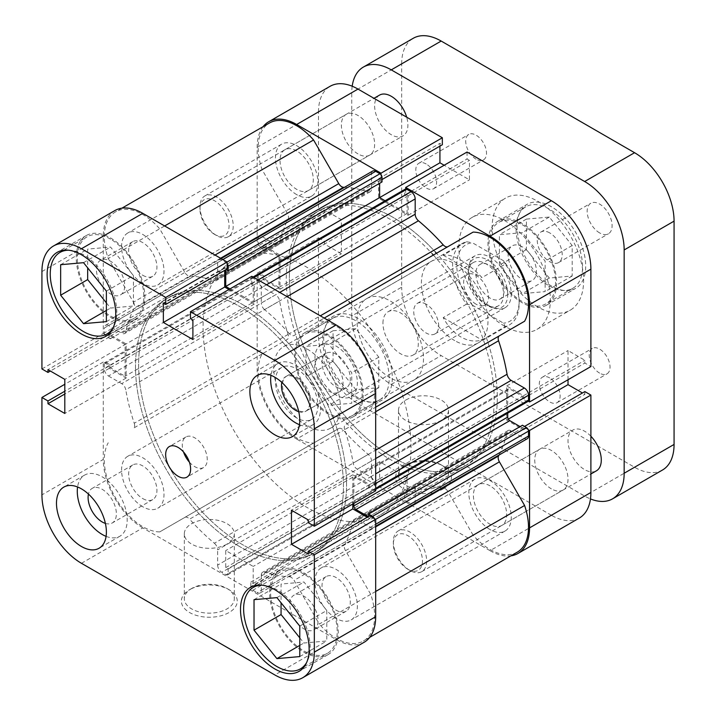 <?xml version="1.0" encoding="UTF-8"?>
<svg xmlns="http://www.w3.org/2000/svg" width="716" height="716" viewBox="0 0 716 716"><rect width="100%" height="100%" fill="white"/><g stroke="black" fill="none" stroke-linecap="round" stroke-linejoin="round"><path stroke-width="0.54" stroke-dasharray="3.58 2.69" d="M507.716 294.374A27.933 16.128 -120 0 0 487.963 260.159A27.933 16.128 -120 0 0 468.21 271.561A27.933 16.128 -120 0 0 487.963 305.777A27.933 16.128 -120 0 0 507.716 294.374M468.21 273.96A24.997 14.427 60 0 1 473.383 262.521A24.997 14.427 60 0 1 492.644 269.216A24.997 14.427 60 0 1 503.563 294.374A24.997 14.427 60 0 1 498.381 305.813A24.997 14.427 60 0 1 485.887 304.577A24.997 14.427 60 0 1 468.21 273.96L468.21 271.561M382.953 323.185A24.997 14.427 60 0 1 388.126 311.737A24.997 14.427 60 0 1 407.395 318.441A24.997 14.427 60 0 1 418.305 343.59A24.997 14.427 60 0 1 413.123 355.038A24.997 14.427 60 0 1 393.863 348.343A24.997 14.427 60 0 1 382.953 323.185M242.59 304.577A147.04 84.891 60 0 1 338.65 434.147A147.04 84.891 60 0 1 316.114 551.964A147.04 84.891 60 0 1 242.59 544.688A147.04 84.891 60 0 1 146.538 415.119A147.04 84.891 60 0 1 169.074 297.292A147.04 84.891 60 0 1 242.59 304.577A147.04 84.891 -120 0 0 169.074 297.292A147.04 84.891 -120 0 0 146.538 415.119A147.04 84.891 -120 0 0 242.59 544.688A147.04 84.891 -120 0 0 316.114 551.964A147.04 84.891 -120 0 0 338.65 434.147A147.04 84.891 -120 0 0 242.59 304.577M350.187 303.083A147.04 84.891 60 0 1 401.658 392.216A147.04 84.891 60 0 1 380.572 514.75A147.04 84.891 60 0 1 307.057 507.465A147.04 84.891 60 0 1 210.996 377.896A147.04 84.891 60 0 1 233.541 260.078A147.04 84.891 60 0 1 307.057 267.354A147.04 84.891 60 0 1 349.005 301.785M307.057 348.996A47.05 27.163 60 0 1 337.791 390.462A47.05 27.163 60 0 1 330.577 428.159A47.05 27.163 60 0 1 307.057 425.832A47.05 27.163 60 0 1 276.313 384.367A47.05 27.163 60 0 1 283.527 346.669A47.05 27.163 60 0 1 307.057 348.996M466.492 304.184L443.195 317.627C447.921 326.353 453.828 332.806 460.934 336.994C468.058 341.022 475.084 342.033 481.993 340.028L505.281 326.577A47.05 27.163 -120 0 0 509.407 324.912A47.05 27.163 -120 0 0 519.154 303.378A47.05 27.163 -120 0 0 505.281 264.15L481.993 277.593C475.084 270.138 468.058 264.32 460.934 260.159C453.828 256.104 447.921 254.457 443.195 255.2L466.492 241.757A47.05 27.163 -120 0 0 462.357 243.422A47.05 27.163 -120 0 0 466.492 304.184L472.399 305.195L503.527 323.167L505.281 326.577M472.399 305.195A44.115 25.472 60 0 1 456.772 264.956A44.115 25.472 60 0 1 472.399 242.769L503.527 260.74A44.115 25.472 60 0 1 519.154 300.971A44.115 25.472 60 0 1 503.527 323.167M466.492 241.757L472.399 242.769M503.527 260.74L505.281 264.15M443.195 317.627L481.993 340.028M443.195 255.2L481.993 277.593M447.903 246.671A5.88 3.392 -120 0 0 447.939 246.653L294.061 335.491A5.88 3.392 60 0 1 291.117 335.195A5.88 3.392 60 0 1 289.336 333.71L320.312 315.828M220.582 258.252L189.606 276.134A5.88 3.392 60 0 1 187.825 275.562A5.88 3.392 60 0 1 184.889 272.465L215.042 255.048M336.162 618.4A29.991 17.318 60 0 1 316.57 591.962A29.991 17.318 60 0 1 321.171 567.931A29.991 17.318 60 0 1 336.162 569.417A29.991 17.318 60 0 1 355.762 595.846A29.991 17.318 60 0 1 351.162 619.886A29.991 17.318 60 0 1 336.162 618.4M490.039 529.563A29.991 17.318 60 0 1 470.448 503.124A29.991 17.318 60 0 1 475.048 479.093A29.991 17.318 60 0 1 490.039 480.579A29.991 17.318 60 0 1 509.64 507.009A29.991 17.318 60 0 1 505.04 531.048A29.991 17.318 60 0 1 490.039 529.563M142.779 506.749A29.991 17.318 60 0 1 123.188 480.32A29.991 17.318 60 0 1 127.788 456.28A29.991 17.318 60 0 1 142.779 457.766A29.991 17.318 60 0 1 162.38 484.195A29.991 17.318 60 0 1 157.78 508.235A29.991 17.318 60 0 1 142.779 506.749M296.657 417.911A29.991 17.318 60 0 1 277.065 391.473A29.991 17.318 60 0 1 281.656 367.442A29.991 17.318 60 0 1 296.657 368.928A29.991 17.318 60 0 1 316.257 395.357A29.991 17.318 60 0 1 311.657 419.397A29.991 17.318 60 0 1 296.657 417.911M142.779 283.447A29.991 17.318 60 0 1 123.188 257.017A29.991 17.318 60 0 1 127.788 232.977A29.991 17.318 60 0 1 142.779 234.463A29.991 17.318 60 0 1 162.38 260.892A29.991 17.318 60 0 1 157.78 284.932A29.991 17.318 60 0 1 142.779 283.447M296.657 194.609A29.991 17.318 60 0 1 277.065 168.171A29.991 17.318 60 0 1 281.656 144.14A29.991 17.318 60 0 1 296.657 145.625A29.991 17.318 60 0 1 316.257 172.055A29.991 17.318 60 0 1 311.657 196.095A29.991 17.318 60 0 1 296.657 194.609M336.162 395.098A29.991 17.318 60 0 1 316.57 368.659A29.991 17.318 60 0 1 321.171 344.629A29.991 17.318 60 0 1 336.162 346.114A29.991 17.318 60 0 1 355.762 372.544A29.991 17.318 60 0 1 351.162 396.583A29.991 17.318 60 0 1 336.162 395.098M490.039 306.26A29.991 17.318 60 0 1 470.448 279.822A29.991 17.318 60 0 1 475.048 255.791A29.991 17.318 60 0 1 490.039 257.277A29.991 17.318 60 0 1 509.64 283.706A29.991 17.318 60 0 1 505.04 307.737A29.991 17.318 60 0 1 490.039 306.26M239.475 546.487A147.04 84.891 60 0 1 143.415 416.918A147.04 84.891 60 0 1 165.96 299.091A147.04 84.891 60 0 1 239.475 306.376A147.04 84.891 60 0 1 335.527 435.946A147.04 84.891 60 0 1 312.99 553.772A147.04 84.891 60 0 1 239.475 546.487A147.04 84.891 -120 0 0 312.99 553.772A147.04 84.891 -120 0 0 335.527 435.946A147.04 84.891 -120 0 0 239.475 306.376A147.04 84.891 -120 0 0 165.96 299.091A147.04 84.891 -120 0 0 143.415 416.918A147.04 84.891 -120 0 0 239.475 546.487M433.368 255.057A147.04 84.891 60 0 1 484.83 344.199A147.04 84.891 60 0 1 463.744 466.734L466.868 464.926A147.04 84.891 60 0 0 487.945 342.4A147.04 84.891 60 0 0 436.483 253.258A147.04 84.891 60 0 1 487.945 342.4A147.04 84.891 60 0 1 466.868 464.926A147.04 84.891 60 0 1 393.353 457.649A147.04 84.891 60 0 1 297.292 328.08A147.04 84.891 60 0 1 319.828 210.253A147.04 84.891 60 0 1 393.353 217.539A147.04 84.891 60 0 1 435.301 251.96A147.04 84.891 60 0 0 393.353 217.539A147.04 84.891 60 0 0 319.828 210.253L233.541 260.078M404.683 497.808L250.806 586.646A2.945 1.7 -120 0 0 252.882 590.244L406.76 501.406A2.945 1.7 60 0 1 404.683 497.808L404.683 493.243L407.073 494.622L407.073 477.572L379.623 461.731L379.623 478.78L382.013 480.159L382.013 484.723A2.945 1.7 60 0 1 381.404 486.066A2.945 1.7 60 0 1 379.936 485.922L375.676 483.461A5.88 3.392 60 0 1 371.515 476.256L371.515 460.979A5.88 3.392 -120 0 0 368.257 454.4A164.68 95.076 60 0 1 343.483 430.316A5.88 3.392 -120 0 0 338.766 428.535L313.563 443.079A54.407 31.406 60 0 1 296.657 437.834A54.407 31.406 60 0 1 262.101 353.946L287.304 339.393A5.88 3.392 -120 0 0 288.118 334.417A164.68 95.076 60 0 1 279.643 300.917A5.88 3.392 -120 0 0 275.579 294.804L121.702 383.651A5.88 3.392 60 0 1 125.765 389.764L279.643 300.917M338.766 428.535L159.695 531.916A54.407 31.406 60 0 1 142.779 526.681A54.407 31.406 60 0 1 108.223 442.783M517.247 552.179A54.407 31.406 60 0 1 490.039 549.485A54.407 31.406 60 0 1 473.133 535.201L319.255 624.048L294.061 580.399L447.939 491.561A5.88 3.392 -120 0 0 443.213 487.891A164.68 95.076 60 0 1 418.448 483.381A5.88 3.392 -120 0 0 416.399 483.497A5.88 3.392 -120 0 0 415.182 486.191L261.304 575.029A5.88 3.392 60 0 1 262.521 572.335A5.88 3.392 60 0 1 264.571 572.218L418.448 483.381M375.676 533.277L345.524 550.685L370.718 594.334A54.407 31.406 60 0 1 363.37 641.026A54.407 31.406 60 0 1 336.162 638.323A54.407 31.406 60 0 1 319.255 624.048M368.257 454.4L214.379 543.247A164.68 95.076 60 0 1 189.606 519.154L343.483 430.316M443.213 487.891L289.336 576.729A164.68 95.076 60 0 1 264.571 572.218M260.266 273.843L106.389 362.681A2.945 1.7 -120 0 0 104.921 362.538A2.945 1.7 -120 0 0 104.312 363.88L258.19 275.042A2.945 1.7 60 0 1 258.798 273.7A2.945 1.7 60 0 1 260.266 273.843L264.222 276.125L264.222 278.882L278.98 287.411L278.98 255.71L264.222 247.19L264.222 249.956L260.266 247.673A2.945 1.7 60 0 1 258.19 244.066L258.19 239.144A5.88 3.392 60 0 1 259.407 236.45A5.88 3.392 60 0 1 262.351 236.745L275.579 244.389A5.88 3.392 -120 0 0 278.515 244.675A5.88 3.392 -120 0 0 279.643 242.966L125.765 331.803A164.68 95.076 60 0 1 134.241 308.095L288.118 219.257A5.88 3.392 -120 0 0 287.304 213.332L262.101 169.692A54.407 31.406 60 0 1 269.458 123M279.643 242.966A164.68 95.076 60 0 1 288.118 219.257M288.118 334.417L134.241 423.254A164.68 95.076 60 0 1 125.765 389.764M287.062 296.63L264.571 309.616A164.68 95.076 60 0 1 289.336 333.71M344.494 187.332A164.68 95.076 60 0 1 368.257 191.799A5.88 3.392 -120 0 0 370.297 191.682A5.88 3.392 -120 0 0 371.515 188.997L217.637 277.835A5.88 3.392 60 0 1 216.42 280.529A5.88 3.392 60 0 1 214.379 280.636L368.257 191.799M189.606 276.134A164.68 95.076 60 0 1 214.379 280.636M527.289 438.729A5.88 3.392 60 0 1 524.354 438.434L511.126 430.799A5.88 3.392 -120 0 0 508.181 430.504A5.88 3.392 -120 0 0 507.062 432.222A164.68 95.076 60 0 1 499.052 455.036M507.062 432.222L353.185 521.06A164.68 95.076 60 0 1 344.7 544.76L375.676 526.887M375.676 411.727L344.7 429.609A164.68 95.076 60 0 1 353.185 463.1L375.676 450.113M406.76 501.406L411.029 503.867L257.151 592.705A5.88 3.392 -120 0 0 260.087 593A5.88 3.392 -120 0 0 261.304 590.306L261.304 575.029M262.101 353.946L133.427 428.231A5.88 3.392 60 0 0 134.241 423.254M104.312 363.88L104.312 368.803A5.88 3.392 -120 0 0 108.474 376.007L262.351 287.17L275.579 294.804M262.351 287.17A5.88 3.392 60 0 1 258.19 279.965L104.312 368.803M258.19 275.042L258.19 279.965L257.151 280.565A5.88 3.392 -120 0 1 261.304 287.769L261.304 303.047L279.741 292.405M227.124 263.56A2.945 1.7 -120 0 0 226.059 262.611L221.799 260.15A5.88 3.392 -120 0 0 218.854 259.863A5.88 3.392 -120 0 0 217.637 262.557L371.515 173.72L371.515 188.997M371.515 173.72A5.88 3.392 60 0 1 372.732 171.026M382.013 181.936L379.623 180.557L379.623 183.323M385.11 200.766L407.073 213.458L407.073 196.408L404.683 195.029L404.683 190.465A2.945 1.7 60 0 1 405.292 189.114M324.214 318.083L473.133 232.1M524.595 321.242L499.401 335.786M527.907 401.488A2.945 1.7 60 0 1 526.43 401.336L522.483 399.054L522.483 396.297L509.801 388.976A2.945 1.7 -120 0 0 508.324 388.824A2.945 1.7 -120 0 0 507.716 390.175L507.716 413.141M520.093 426.611L522.483 427.989L522.483 425.232M473.133 535.201L447.939 491.561M261.304 590.306L415.182 501.468L415.182 486.191M415.182 501.468A5.88 3.392 60 0 1 413.964 504.162A5.88 3.392 60 0 1 411.029 503.867M250.806 586.646L250.806 582.081L253.195 583.459L253.195 566.419L225.746 550.568L225.746 567.618L228.144 568.996L228.144 573.561L382.013 484.723M252.882 590.244L257.151 592.705M289.336 576.729A5.88 3.392 60 0 1 294.061 580.399M345.524 550.685A5.88 3.392 60 0 1 344.7 544.76M353.185 521.06A5.88 3.392 60 0 1 354.304 519.342A5.88 3.392 60 0 1 357.248 519.637L511.126 430.799M524.354 438.434L370.476 527.28L357.248 519.637M370.476 527.28A5.88 3.392 -120 0 0 373.421 527.567A5.88 3.392 -120 0 0 374.638 524.873L375.676 524.273M375.676 519.351L374.638 519.95L374.638 524.873M374.638 519.95A2.945 1.7 -120 0 0 374.343 518.563M507.716 390.175L353.838 479.013L353.838 503.411M353.838 479.013A2.945 1.7 60 0 1 354.447 477.67A2.945 1.7 60 0 1 355.924 477.814L509.801 388.976M526.43 401.336L372.553 490.183L368.606 487.9L368.606 485.135L355.924 477.814M372.553 490.183A2.945 1.7 -120 0 0 374.029 490.326A2.945 1.7 -120 0 0 374.638 488.974L374.638 484.052A5.88 3.392 -120 0 0 370.476 476.856L357.248 469.213A5.88 3.392 60 0 1 353.185 463.1M344.7 429.609A5.88 3.392 60 0 1 345.524 424.624L375.676 407.216M319.255 320.938A54.407 31.406 60 0 1 363.37 354.894A54.407 31.406 60 0 1 370.718 410.08M264.571 309.616A5.88 3.392 60 0 1 261.304 303.047M253.929 277.504L252.882 278.103L257.151 280.565M252.882 278.103A2.945 1.7 -120 0 0 251.414 277.96A2.945 1.7 -120 0 0 250.806 279.303L404.683 190.465M229.988 288.897L253.195 302.295L253.195 285.245L250.806 283.867L250.806 279.303M217.637 262.557L217.637 277.835M287.304 213.332L133.427 302.17L108.223 258.53A54.407 31.406 60 0 1 115.58 211.838A54.407 31.406 60 0 1 159.695 228.816L184.889 272.465M133.427 302.17A5.88 3.392 60 0 1 134.241 308.095M125.765 331.803A5.88 3.392 60 0 1 124.647 333.513A5.88 3.392 60 0 1 121.702 333.226L275.579 244.389M262.351 236.745L108.474 325.583L121.702 333.226M108.474 325.583A5.88 3.392 -120 0 0 105.529 325.297A5.88 3.392 -120 0 0 104.312 327.991L258.19 239.144M258.19 244.066L104.312 332.904L104.312 327.991M104.312 332.904A2.945 1.7 -120 0 0 106.389 336.511L260.266 247.673M106.389 362.681L110.345 364.963L110.345 367.729L125.103 376.249L125.103 344.557L110.345 336.028L110.345 338.793L106.389 336.511M108.474 376.007L121.702 383.651M184.889 517.373A5.88 3.392 60 0 1 189.606 519.154M214.379 543.247A5.88 3.392 60 0 1 217.637 549.816L371.515 460.979M371.515 476.256L217.637 565.094L217.637 549.816M217.637 565.094A5.88 3.392 -120 0 0 221.799 572.299L375.676 483.461M379.936 485.922L226.059 574.76L221.799 572.299M226.059 574.76A2.945 1.7 -120 0 0 227.536 574.903A2.945 1.7 -120 0 0 228.144 573.561M375.676 591.47L370.718 594.334M313.563 443.079L159.695 531.916M262.101 169.692L108.223 258.53M164.644 225.961L159.695 228.816M368.606 485.135L522.483 396.297M368.606 487.9L522.483 399.054M368.606 516.827L522.483 427.989M225.746 269.395L379.623 180.557M407.073 213.458L253.195 302.295M253.195 285.245L407.073 196.408M250.806 283.867L404.683 195.029M110.345 367.729L264.222 278.882M278.98 287.411L125.103 376.249M110.345 364.963L264.222 276.125M278.98 255.71L125.103 344.557M110.345 336.028L264.222 247.19M110.345 338.793L264.222 249.956M253.195 583.459L407.073 494.622M407.073 477.572L253.195 566.419M250.806 582.081L404.683 493.243M379.623 461.731L225.746 550.568M225.746 567.618L379.623 478.78M228.144 568.996L382.013 480.159M407.905 569.301A20.585 11.886 -120 0 0 422.458 560.897A20.585 11.886 -120 0 0 407.905 535.684A20.585 11.886 -120 0 0 393.353 544.088A20.585 11.886 -120 0 0 407.905 569.292L409.982 570.5A23.53 13.586 60 0 1 393.353 541.681A23.53 13.586 60 0 1 398.221 530.914A23.53 13.586 60 0 1 409.982 532.077A23.53 13.586 60 0 1 425.358 552.815A23.53 13.586 60 0 1 421.751 571.663A23.53 13.586 60 0 1 409.982 570.5L407.905 569.292A20.585 11.886 -120 0 0 407.905 569.301M214.523 234.347A20.585 11.886 -120 0 0 229.075 225.943A20.585 11.886 -120 0 0 214.523 200.731A20.585 11.886 -120 0 0 199.961 209.135A20.585 11.886 -120 0 0 214.523 234.347L216.599 235.546A23.53 13.586 60 0 1 199.961 206.727A23.53 13.586 60 0 1 204.839 195.96A23.53 13.586 60 0 1 216.599 197.124A23.53 13.586 60 0 1 231.966 217.861A23.53 13.586 60 0 1 228.359 236.71A23.53 13.586 60 0 1 216.599 235.546L214.523 234.347M379.507 95.121A23.53 13.586 -120 0 0 375.9 113.969A23.53 13.586 -120 0 0 391.267 134.697A23.53 13.586 -120 0 0 403.036 135.861A23.53 13.586 -120 0 0 406.688 117.191M590.897 436.241A23.53 13.586 -120 0 0 584.659 431.238A23.53 13.586 -120 0 0 572.889 430.065A23.53 13.586 -120 0 0 569.283 448.923A23.53 13.586 -120 0 0 584.659 469.651A23.53 13.586 -120 0 0 596.419 470.815M476.113 304.219A17.64 10.185 60 0 1 464.586 288.673A17.64 10.185 60 0 1 467.288 274.532A17.64 10.185 60 0 1 476.113 275.4A17.64 10.185 60 0 1 487.641 290.956A17.64 10.185 60 0 1 484.929 305.088A17.64 10.185 60 0 1 476.113 304.219M426.208 304.219A17.64 10.185 -120 0 0 417.383 303.342A17.64 10.185 -120 0 0 414.68 317.483A17.64 10.185 -120 0 0 426.208 333.03A17.64 10.185 -120 0 0 435.024 333.907A17.64 10.185 -120 0 0 437.736 319.766A17.64 10.185 -120 0 0 426.208 304.219M599.623 232.906A17.64 10.185 60 0 1 588.105 217.351A17.64 10.185 60 0 1 590.807 203.219A17.64 10.185 60 0 1 599.623 204.087A17.64 10.185 60 0 1 611.151 219.642A17.64 10.185 60 0 1 608.448 233.774A17.64 10.185 60 0 1 599.623 232.906M549.718 232.906A17.64 10.185 -120 0 0 540.902 232.029A17.64 10.185 -120 0 0 538.19 246.17A17.64 10.185 -120 0 0 549.718 261.716A17.64 10.185 -120 0 0 558.543 262.593A17.64 10.185 -120 0 0 561.246 248.452A17.64 10.185 -120 0 0 549.718 232.906M476.113 159.194A14.705 8.494 60 0 1 466.501 146.234A14.705 8.494 60 0 1 468.756 134.447A14.705 8.494 60 0 1 476.113 135.181A14.705 8.494 60 0 1 485.717 148.14A14.705 8.494 60 0 1 483.461 159.919A14.705 8.494 60 0 1 476.113 159.194M426.208 163.991A14.705 8.494 -120 0 0 418.851 163.266A14.705 8.494 -120 0 0 416.596 175.044A14.705 8.494 -120 0 0 426.208 188.004A14.705 8.494 -120 0 0 433.556 188.729A14.705 8.494 -120 0 0 435.811 176.95A14.705 8.494 -120 0 0 426.208 163.991M599.623 373.125A14.705 8.494 60 0 1 590.02 360.175A14.705 8.494 60 0 1 592.275 348.388A14.705 8.494 60 0 1 599.623 349.113A14.705 8.494 60 0 1 609.235 362.072A14.705 8.494 60 0 1 606.98 373.859A14.705 8.494 60 0 1 599.623 373.125M549.718 377.932A14.705 8.494 -120 0 0 542.37 377.198A14.705 8.494 -120 0 0 540.115 388.985A14.705 8.494 -120 0 0 549.718 401.945A14.705 8.494 -120 0 0 557.075 402.669A14.705 8.494 -120 0 0 559.33 390.882A14.705 8.494 -120 0 0 549.718 377.932M537.868 306.976A64.7 37.348 60 0 1 495.606 249.965A64.7 37.348 60 0 1 505.523 198.126A64.7 37.348 60 0 1 537.868 201.33A64.7 37.348 60 0 1 580.13 258.342A64.7 37.348 60 0 1 570.213 310.18A64.7 37.348 60 0 1 537.868 306.976M504.601 326.183A64.7 37.348 60 0 1 462.33 269.18A64.7 37.348 60 0 1 472.247 217.333A64.7 37.348 60 0 1 504.601 220.537A64.7 37.348 60 0 1 546.863 277.548A64.7 37.348 60 0 1 536.946 329.387A64.7 37.348 60 0 1 504.601 326.183M352.191 86.224A55.875 32.256 -120 0 0 351.762 92.677L401.667 63.867L401.667 287.17L351.762 315.98L351.762 92.677M351.762 315.98A55.875 32.256 -120 0 0 391.267 384.411L584.659 496.063A55.875 32.256 -120 0 0 590.467 498.918M662.497 470.018A55.875 32.256 60 0 1 634.564 467.253L441.172 355.601A55.875 32.256 60 0 1 401.667 287.17M401.667 63.867A55.875 32.256 60 0 1 413.239 38.288M261.984 585.169A47.05 27.163 60 0 1 276.904 589.707A47.05 27.163 60 0 1 306.636 662.524M303.933 574.098A47.05 27.163 -120 0 0 280.412 571.771A47.05 27.163 -120 0 0 273.199 609.468A47.05 27.163 -120 0 0 303.933 650.933A47.05 27.163 -120 0 0 327.463 653.26A47.05 27.163 -120 0 0 334.676 615.563A47.05 27.163 -120 0 0 303.933 574.098M68.593 250.215A47.05 27.163 60 0 1 83.521 254.753A47.05 27.163 60 0 1 113.253 327.57M110.55 239.144A47.05 27.163 -120 0 0 87.021 236.817A47.05 27.163 -120 0 0 79.816 274.514A47.05 27.163 -120 0 0 110.55 315.98A47.05 27.163 -120 0 0 134.08 318.307A47.05 27.163 -120 0 0 141.285 280.609A47.05 27.163 -120 0 0 110.55 239.144M105.386 523.405A19.994 11.546 -120 0 0 112.233 522.984A19.994 11.546 -120 0 0 115.294 506.964A19.994 11.546 -120 0 0 102.236 489.341A19.994 11.546 -120 0 0 92.239 488.348A19.994 11.546 -120 0 0 88.453 494.067M142.779 498.587A19.994 11.546 -120 0 0 152.776 499.571A19.994 11.546 -120 0 0 155.846 483.551A19.994 11.546 -120 0 0 142.779 465.928A19.994 11.546 -120 0 0 132.782 464.944A19.994 11.546 -120 0 0 129.721 480.964A19.994 11.546 -120 0 0 142.779 498.587M298.769 411.754A19.994 11.546 -120 0 0 305.616 411.333A19.994 11.546 -120 0 0 308.685 395.313A19.994 11.546 -120 0 0 295.619 377.69A19.994 11.546 -120 0 0 285.621 376.697A19.994 11.546 -120 0 0 281.835 382.416M336.162 386.935A19.994 11.546 -120 0 0 346.168 387.92A19.994 11.546 -120 0 0 349.229 371.899A19.994 11.546 -120 0 0 336.162 354.277A19.994 11.546 -120 0 0 326.165 353.283A19.994 11.546 -120 0 0 323.104 369.313A19.994 11.546 -120 0 0 336.162 386.935M299.476 424.713A35.29 20.37 -120 0 0 313.259 424.579A35.29 20.37 -120 0 0 318.674 396.297A35.29 20.37 -120 0 0 295.619 365.205A35.29 20.37 -120 0 0 277.969 363.451A35.29 20.37 -120 0 0 270.961 375.327M106.093 536.365A35.29 20.37 -120 0 0 119.876 536.23A35.29 20.37 -120 0 0 125.282 507.948A35.29 20.37 -120 0 0 102.236 476.856A35.29 20.37 -120 0 0 84.586 475.111A35.29 20.37 -120 0 0 77.579 486.978M189.391 462.142A17.64 10.185 -120 0 0 194.77 466.653A17.64 10.185 -120 0 0 203.586 467.521A17.64 10.185 -120 0 0 206.298 453.38A17.64 10.185 -120 0 0 194.77 437.834A17.64 10.185 -120 0 0 185.945 436.966A17.64 10.185 -120 0 0 183.511 451.948M303.933 652.133A48.518 28.014 -120 0 0 328.197 654.54A48.518 28.014 -120 0 0 335.634 615.653A48.518 28.014 -120 0 0 303.933 572.898A48.518 28.014 -120 0 0 279.679 570.491A48.518 28.014 -120 0 0 272.241 609.379A48.518 28.014 -120 0 0 303.933 652.133M110.55 317.179A48.518 28.014 -120 0 0 134.814 319.587A48.518 28.014 -120 0 0 142.251 280.699A48.518 28.014 -120 0 0 110.55 237.945A48.518 28.014 -120 0 0 86.287 235.537A48.518 28.014 -120 0 0 78.849 274.425A48.518 28.014 -120 0 0 110.55 317.179M191.646 588.507L189.57 589.707A27.933 16.128 0 0 0 189.57 612.52A27.933 16.128 0 0 0 229.075 612.52A27.933 16.128 0 0 0 229.075 589.707A27.933 16.128 0 0 0 189.57 589.707L191.646 588.507A24.997 14.427 180 0 1 226.999 588.507A24.997 14.427 180 0 1 234.32 598.71A24.997 14.427 180 0 1 226.999 608.913A24.997 14.427 180 0 1 199.755 612.046A24.997 14.427 180 0 1 184.325 598.71A24.997 14.427 180 0 1 191.646 588.507M226.999 544.088A24.997 14.427 180 0 1 199.755 547.212A24.997 14.427 180 0 1 184.325 533.876A24.997 14.427 180 0 1 191.646 523.673A24.997 14.427 180 0 1 218.89 520.55A24.997 14.427 180 0 1 234.32 533.876A24.997 14.427 180 0 1 226.999 544.088M102.164 285.872A19.994 11.546 60 0 1 100.553 260.248A19.994 11.546 60 0 1 110.55 261.233A19.994 11.546 60 0 1 123.617 278.855A19.994 11.546 60 0 1 120.548 294.885A19.994 11.546 60 0 1 110.55 293.891A19.994 11.546 60 0 1 104.876 289.246M142.779 275.284A19.994 11.546 -120 0 0 152.776 276.269A19.994 11.546 -120 0 0 155.846 260.248A19.994 11.546 -120 0 0 142.779 242.626A19.994 11.546 -120 0 0 132.782 241.632A19.994 11.546 -120 0 0 129.721 257.662A19.994 11.546 -120 0 0 142.779 275.284M295.556 620.826A19.994 11.546 60 0 1 293.936 595.193A19.994 11.546 60 0 1 303.933 596.186A19.994 11.546 60 0 1 317 613.809A19.994 11.546 60 0 1 313.93 629.829A19.994 11.546 60 0 1 303.933 628.845A19.994 11.546 60 0 1 298.268 624.2M336.162 610.238A19.994 11.546 -120 0 0 346.168 611.222A19.994 11.546 -120 0 0 349.229 595.202A19.994 11.546 -120 0 0 336.162 577.579A19.994 11.546 -120 0 0 326.165 576.586A19.994 11.546 -120 0 0 323.104 592.615A19.994 11.546 -120 0 0 336.162 610.238M41.931 368.946L103.274 333.531L103.274 236.146A55.875 32.256 60 0 1 114.846 210.567M367.236 517.238L369.644 518.635L369.644 515.842M364.104 642.297A55.875 32.256 60 0 1 336.162 639.531L274.828 674.946M81.436 563.295L142.779 527.88L336.162 639.531M142.779 527.88A55.875 32.256 60 0 1 103.274 459.448L41.931 494.863M103.274 333.531L109.306 337.012L109.306 334.229L126.15 343.957L126.15 378.048L109.306 368.328L109.306 365.536L103.274 362.054L103.274 459.448M227.124 268.992L224.708 267.596L224.708 270.38M228.95 289.497L254.234 304.094L254.234 284.646L251.826 283.25L251.826 276.286M375.676 490.8L369.644 487.319L369.644 484.535L352.8 474.815L352.8 504.01M103.274 362.054L64.807 384.268M109.306 334.229L47.963 369.644M109.306 337.012L50.371 371.04M126.15 343.957L64.807 379.373M126.15 378.048L64.807 413.463M109.306 368.328L64.807 394.015M109.306 365.536L64.807 391.231M254.234 284.646L192.899 320.061M251.826 283.25L190.483 318.665M254.234 304.094L192.899 339.509M224.708 267.596L163.364 303.011M369.644 518.635L308.301 554.05M352.8 474.815L291.457 510.231M369.644 484.535L308.301 519.95M369.644 487.319L308.301 522.734M106.389 302.886L110.55 308.059L133.427 306.018L133.427 275.517L110.55 247.065L87.674 249.105L87.674 267.847M299.78 637.84L303.933 643.013L326.809 640.972L326.809 610.471L303.933 582.019L281.066 584.059L281.066 602.8M106.389 291.126L133.427 275.517M106.389 321.627L133.427 306.018M83.521 262.674L110.55 247.065M60.645 264.714L87.674 249.105M106.389 310.458L110.55 308.059M299.78 626.079L326.809 610.471M299.78 656.581L326.809 640.972M276.904 597.627L303.933 582.019M254.028 599.668L281.066 584.059M299.78 645.411L303.933 643.013M355.924 397.622A47.05 27.163 -120 0 0 379.444 399.949A47.05 27.163 -120 0 0 386.658 362.251A47.05 27.163 -120 0 0 355.924 320.786A47.05 27.163 -120 0 0 332.394 318.45A47.05 27.163 -120 0 0 325.18 356.156A47.05 27.163 -120 0 0 355.924 397.622M328.886 336.395A47.05 27.163 60 0 1 359.629 377.851A47.05 27.163 60 0 1 352.415 415.557A47.05 27.163 60 0 1 328.886 413.23A47.05 27.163 60 0 1 298.151 371.765A47.05 27.163 60 0 1 305.365 334.059A47.05 27.163 60 0 1 328.886 336.395M549.306 285.97A47.05 27.163 -120 0 0 572.827 288.297A47.05 27.163 -120 0 0 580.041 250.591A47.05 27.163 -120 0 0 549.306 209.135A47.05 27.163 -120 0 0 525.777 206.799A47.05 27.163 -120 0 0 518.572 244.505A47.05 27.163 -120 0 0 549.306 285.97M522.277 224.734A47.05 27.163 60 0 1 553.012 266.2A47.05 27.163 60 0 1 545.798 303.906A47.05 27.163 60 0 1 522.277 301.57A47.05 27.163 60 0 1 491.534 260.114A47.05 27.163 60 0 1 498.748 222.407A47.05 27.163 60 0 1 522.277 224.734M358 153.904A23.53 13.586 60 0 1 342.633 133.176A23.53 13.586 60 0 1 346.24 114.327A23.53 13.586 60 0 1 358 115.491A23.53 13.586 60 0 1 373.367 136.219A23.53 13.586 60 0 1 369.76 155.077A23.53 13.586 60 0 1 358 153.904M296.657 150.906A23.53 13.586 -120 0 0 284.896 149.742A23.53 13.586 -120 0 0 281.29 168.591A23.53 13.586 -120 0 0 296.657 189.319A23.53 13.586 -120 0 0 308.417 190.492A23.53 13.586 -120 0 0 312.024 171.634A23.53 13.586 -120 0 0 296.657 150.906M551.383 488.858A23.53 13.586 60 0 1 536.015 468.13A23.53 13.586 60 0 1 539.622 449.281A23.53 13.586 60 0 1 551.383 450.445A23.53 13.586 60 0 1 566.75 471.173A23.53 13.586 60 0 1 563.152 490.021A23.53 13.586 60 0 1 551.383 488.858M490.039 485.86A23.53 13.586 -120 0 0 478.279 484.696A23.53 13.586 -120 0 0 474.672 503.545A23.53 13.586 -120 0 0 490.039 524.273A23.53 13.586 -120 0 0 501.809 525.446A23.53 13.586 -120 0 0 505.415 506.588A23.53 13.586 -120 0 0 490.039 485.86M358 397.622A48.518 28.014 60 0 1 326.299 354.859A48.518 28.014 60 0 1 333.737 315.98A48.518 28.014 60 0 1 358 318.387A48.518 28.014 60 0 1 389.701 361.141A48.518 28.014 60 0 1 382.263 400.02A48.518 28.014 60 0 1 358 397.622M328.886 414.43A48.518 28.014 60 0 1 297.194 371.667A48.518 28.014 60 0 1 304.631 332.788A48.518 28.014 60 0 1 328.886 335.186A48.518 28.014 60 0 1 360.587 377.95A48.518 28.014 60 0 1 353.149 416.828A48.518 28.014 60 0 1 328.886 414.43M551.383 285.97A48.518 28.014 60 0 1 519.691 243.207A48.518 28.014 60 0 1 527.128 204.329A48.518 28.014 60 0 1 551.383 206.727A48.518 28.014 60 0 1 583.084 249.49A48.518 28.014 60 0 1 575.646 288.369A48.518 28.014 60 0 1 551.383 285.97M522.277 302.779A48.518 28.014 60 0 1 490.576 260.015A48.518 28.014 60 0 1 498.014 221.137A48.518 28.014 60 0 1 522.277 223.535A48.518 28.014 60 0 1 553.969 266.298A48.518 28.014 60 0 1 546.532 305.177A48.518 28.014 60 0 1 522.277 302.779M443.258 488.858A27.933 16.128 0 0 0 443.258 466.053A27.933 16.128 0 0 0 403.743 466.053L403.743 466.053A27.933 16.128 0 0 0 403.743 488.858A27.933 16.128 0 0 0 443.258 488.858M405.829 464.854L403.743 466.053L405.829 464.854A24.997 14.427 180 0 1 441.172 464.854A24.997 14.427 180 0 1 448.493 475.057A24.997 14.427 180 0 1 441.172 485.26A24.997 14.427 180 0 1 413.938 488.384A24.997 14.427 180 0 1 398.508 475.057A24.997 14.427 180 0 1 405.829 464.854L405.829 464.854M405.829 400.02A24.997 14.427 180 0 1 433.064 396.888A24.997 14.427 180 0 1 448.493 410.223A24.997 14.427 180 0 1 441.172 420.426A24.997 14.427 180 0 1 413.938 423.559A24.997 14.427 180 0 1 398.508 410.223A24.997 14.427 180 0 1 405.829 400.02M463.744 466.734A147.04 84.891 60 0 1 390.229 459.448A147.04 84.891 60 0 1 294.178 329.879A147.04 84.891 60 0 1 316.714 212.052A147.04 84.891 60 0 1 390.229 219.338A147.04 84.891 60 0 1 432.178 253.759M380.572 514.75L466.868 464.926A147.04 84.891 60 0 1 393.353 457.649A147.04 84.891 60 0 1 297.292 328.08A147.04 84.891 60 0 1 319.828 210.253L316.714 212.052M454.696 340.592A47.05 27.163 60 0 1 423.953 299.127A47.05 27.163 60 0 1 431.166 261.43A47.05 27.163 60 0 1 454.696 263.757A47.05 27.163 60 0 1 485.43 305.222A47.05 27.163 60 0 1 478.216 342.919A47.05 27.163 60 0 1 454.696 340.592M390.229 377.806A47.05 27.163 60 0 1 359.495 336.35A47.05 27.163 60 0 1 366.708 298.644A47.05 27.163 60 0 1 390.229 300.971A47.05 27.163 60 0 1 420.972 342.436A47.05 27.163 60 0 1 413.759 380.142A47.05 27.163 60 0 1 390.229 377.806M522.277 246.832A19.994 11.546 -120 0 0 512.271 245.839A19.994 11.546 -120 0 0 509.21 261.859A19.994 11.546 -120 0 0 522.277 279.482A19.994 11.546 -120 0 0 532.274 280.475A19.994 11.546 -120 0 0 535.335 264.446A19.994 11.546 -120 0 0 522.277 246.832M490.039 298.089A19.994 11.546 60 0 1 476.981 280.466A19.994 11.546 60 0 1 480.042 264.446A19.994 11.546 60 0 1 490.039 265.439A19.994 11.546 60 0 1 503.106 283.062A19.994 11.546 60 0 1 500.037 299.082A19.994 11.546 60 0 1 490.039 298.089M328.886 358.483A19.994 11.546 -120 0 0 318.889 357.49A19.994 11.546 -120 0 0 315.828 373.519A19.994 11.546 -120 0 0 328.886 391.133A19.994 11.546 -120 0 0 338.883 392.126A19.994 11.546 -120 0 0 341.953 376.106A19.994 11.546 -120 0 0 328.886 358.483M296.657 409.749A19.994 11.546 60 0 1 283.59 392.126A19.994 11.546 60 0 1 286.66 376.097A19.994 11.546 60 0 1 296.657 377.09A19.994 11.546 60 0 1 309.724 394.713A19.994 11.546 60 0 1 306.654 410.733A19.994 11.546 60 0 1 296.657 409.749M263.085 126.678A55.875 32.256 -120 0 0 257.151 147.308L257.151 244.693L263.175 248.175L263.175 245.391L280.019 255.111L280.019 289.21L263.175 279.482L263.175 276.698L257.151 273.217L257.151 370.611A55.875 32.256 -120 0 0 296.657 439.042L358 403.618A55.875 32.256 60 0 1 318.495 335.195L257.151 370.611M257.151 273.217L318.495 237.802L318.495 335.195M579.325 518.044A55.875 32.256 60 0 1 551.383 515.269L490.039 550.685L296.657 439.042M490.039 550.685A55.875 32.256 -120 0 0 510.875 555.858M528.22 429.716L523.521 427.005L523.521 429.788L506.677 420.068L506.677 385.969L523.521 395.697L523.521 398.481L528.22 401.193M405.704 188.988L405.704 194.412L408.111 195.808L408.111 215.256L378.585 198.207L378.585 178.758L381.002 180.155L381.002 174.722M257.151 147.308L318.495 111.893L318.495 209.278L324.518 212.759L324.518 209.976L341.362 219.696L341.362 253.795L324.518 244.066L324.518 241.283L318.495 237.802M318.495 111.893A55.875 32.256 60 0 1 330.067 86.314M439.928 146.127L439.928 143.343L442.345 144.73M467.047 152.034L467.047 158.997L469.454 160.393L469.454 179.841L444.171 165.244M568.021 379.757L568.021 350.554L584.865 360.282L584.865 363.066L590.897 366.547M584.865 391.589L584.865 394.373L582.448 392.986M551.383 515.269L358 403.618M318.495 209.278L257.151 244.693M523.521 395.697L584.865 360.282M523.521 398.481L584.865 363.066M506.677 385.969L568.021 350.554M506.677 420.068L508.324 419.12M523.521 429.788L584.865 394.373M523.521 427.005L524.542 426.423M378.585 178.758L439.928 143.343M381.002 180.155L382.013 179.564M378.585 198.207L379.623 197.607M408.111 215.256L469.454 179.841M408.111 195.808L469.454 160.393M405.704 194.412L467.047 158.997M263.175 279.482L324.518 244.066M263.175 276.698L324.518 241.283M280.019 289.21L341.362 253.795M280.019 255.111L341.362 219.696M263.175 245.391L324.518 209.976M263.175 248.175L324.518 212.759M499.401 265.197L499.401 234.705L522.277 232.655L545.144 261.116L545.144 291.609L522.277 293.658L499.401 265.197L526.43 249.589L549.306 278.05L572.182 276L572.182 245.507L549.306 217.055L526.43 219.096L526.43 249.589M306.018 376.849L306.018 346.356L328.886 344.306L351.762 372.767L351.762 403.26L328.886 405.31L306.018 376.849L333.047 361.249L355.924 389.701L378.791 387.66L378.791 357.159L355.924 328.707L333.047 330.747L333.047 361.249M526.43 219.096L499.401 234.705M549.306 217.055L522.277 232.655M572.182 245.507L545.144 261.116M572.182 276L545.144 291.609M549.306 278.05L522.277 293.658M333.047 330.747L306.018 346.356M355.924 328.707L328.886 344.306M378.791 357.159L351.762 372.767M378.791 387.66L351.762 403.26M355.924 389.701L328.886 405.31M375.676 458.571L357.248 469.213M370.476 476.856L375.676 473.849M374.638 488.974L375.676 488.375M375.676 483.452L374.638 484.052M226.059 262.611L227.097 262.011M222.837 259.55L221.799 260.15M266.504 284.762L261.304 287.769M634.564 467.253L584.659 496.063M391.267 384.411L441.172 355.601M41.931 271.561L103.274 236.146M388.126 311.737L473.383 262.521M330.577 428.159L509.407 324.912M283.527 346.669L462.357 243.422M519.154 300.971L519.154 303.378M413.123 355.038L498.381 305.813M485.887 304.577L487.963 305.777M475.048 479.093L321.171 567.931M281.656 367.442L127.788 456.28M281.656 144.14L127.788 232.977M475.048 255.791L321.171 344.629M369.733 637.347L363.37 641.026M121.944 208.159L115.58 211.838M505.04 307.737L351.162 396.583M311.657 196.095L157.78 284.932M311.657 419.397L157.78 508.235M505.04 531.048L351.162 619.886M373.421 527.567L375.676 526.26M508.324 388.824L354.447 477.67M375.676 489.368L374.029 490.326M218.854 259.863L221.119 258.557M105.529 325.297L259.407 236.45M260.087 593L413.964 504.162M251.414 277.96L253.061 277.002M258.798 273.7L104.921 362.538M227.536 574.903L381.404 486.066M416.399 483.497L262.521 572.335M370.297 191.682L216.42 280.529M278.515 244.675L124.647 333.513M508.181 430.504L354.304 519.342M228.359 236.71L403.036 135.861M421.751 571.663L590.897 474.01M417.383 303.342L467.288 274.532M540.902 232.029L590.807 203.219M418.851 163.266L468.756 134.447M542.37 377.198L592.275 348.388M472.247 217.333L505.523 198.126M536.946 329.387L570.213 310.18M557.075 402.669L606.98 373.859M433.556 188.729L483.461 159.919M558.543 262.593L608.448 233.774M435.024 333.907L484.929 305.088M398.221 530.914L572.889 430.065M204.839 195.96L373.985 98.307M199.961 209.135L199.961 206.727M393.353 544.088L393.353 541.681M257.223 585.151L280.412 571.771M63.84 250.197L87.021 236.817M152.776 499.571L112.233 522.984M346.168 387.92L305.616 411.333M313.259 424.579L292.468 436.581M119.876 536.23L99.085 548.232M203.586 467.521L186.957 477.125M328.197 654.54L299.082 671.348M134.814 319.587L105.7 336.395M184.325 533.876L184.325 598.71M152.776 276.269L120.548 294.885M346.168 611.222L313.93 629.829M326.165 576.586L293.936 595.193M132.782 241.632L100.553 260.248M234.32 533.876L234.32 598.71M226.999 588.507L229.075 589.707M86.287 235.537L57.182 252.345M279.679 570.491L250.564 587.299M185.945 436.966L169.307 446.569M84.586 475.111L63.796 487.113M277.969 363.451L257.178 375.461M326.165 353.283L285.621 376.697M132.782 464.944L92.239 488.348M110.891 331.696L134.08 318.307M304.273 666.65L327.463 653.26M379.444 399.949L352.415 415.557M572.827 288.297L545.798 303.906M284.896 149.742L346.24 114.327M478.279 484.696L539.622 449.281M304.631 332.788L333.737 315.98M498.014 221.137L527.128 204.329M441.172 464.854L443.258 466.053M448.493 410.223L448.493 475.057M366.708 298.644L431.166 261.43M480.042 264.446L512.271 245.839M286.66 376.097L318.889 357.49M306.654 410.733L338.883 392.126M500.037 299.082L532.274 280.475M413.759 380.142L478.216 342.919M398.508 410.223L398.508 475.057M546.532 305.177L575.646 288.369M353.149 416.828L382.263 400.02M501.809 525.446L563.152 490.021M308.417 190.492L369.76 155.077M525.777 206.799L498.748 222.407M332.394 318.45L305.365 334.059"/><path stroke-width="1.07" d="M349.005 301.785A147.04 84.891 60 0 1 350.187 303.083M253.061 277.002L405.292 189.114A2.945 1.7 60 0 1 406.76 189.266L411.029 191.727A5.88 3.392 60 0 1 415.182 198.923L415.182 214.209A5.88 3.392 -120 0 0 418.448 220.779A164.68 95.076 60 0 1 443.213 244.872A5.88 3.392 -120 0 0 444.994 246.358A5.88 3.392 -120 0 0 447.903 246.671M121.944 208.159L269.458 123A54.407 31.406 60 0 1 313.563 139.978L338.766 183.618A5.88 3.392 -120 0 0 341.702 186.724A5.88 3.392 -120 0 0 343.483 187.288A164.68 95.076 60 0 1 344.494 187.332M499.052 455.036A164.68 95.076 60 0 1 498.578 455.922A5.88 3.392 -120 0 0 499.401 461.847L524.595 505.487A54.407 31.406 60 0 1 517.247 552.179L369.733 637.347M324.214 318.083L473.133 232.1A54.407 31.406 60 0 1 517.247 266.057A54.407 31.406 60 0 1 524.595 321.242L499.401 335.786A5.88 3.392 -120 0 0 498.578 340.771A164.68 95.076 60 0 1 507.062 374.262A5.88 3.392 -120 0 0 511.126 380.375L375.676 458.571M221.119 258.557L372.732 171.026A5.88 3.392 60 0 1 375.676 171.312L222.837 259.55M142.779 213.332L81.436 248.747A55.875 32.256 -120 0 0 53.503 245.982L114.846 210.567A55.875 32.256 60 0 1 142.779 213.332L227.124 262.029L379.936 173.773L375.676 171.312M379.936 173.773A2.945 1.7 60 0 1 382.013 177.38L382.013 181.936L228.144 270.782L226.086 269.592M379.623 183.323L379.623 197.607L385.11 200.766M375.676 473.849L524.354 388.009L511.126 380.375M524.354 388.009A5.88 3.392 60 0 1 528.515 395.214L375.676 483.452M375.676 488.375L528.515 400.137L528.515 395.214M528.515 400.137A2.945 1.7 60 0 1 527.907 401.488L375.676 489.368M507.716 413.141L507.716 417.07A2.945 1.7 -120 0 0 509.801 420.668L520.093 426.611M368.606 516.451L368.606 514.07L522.483 425.232L526.43 427.515A2.945 1.7 60 0 1 528.515 431.113L528.515 436.035A5.88 3.392 60 0 1 527.289 438.729L375.676 526.26M435.301 251.96A147.04 84.891 60 0 1 436.483 253.258A147.04 84.891 60 0 0 435.301 251.96M374.343 518.563A2.945 1.7 -120 0 0 372.553 516.352L526.43 427.515M368.606 514.07L372.553 516.352M509.801 420.668L355.924 509.506L368.275 516.639M355.924 509.506A2.945 1.7 60 0 1 353.838 505.908L507.716 417.07M353.838 503.411L353.838 505.908M225.746 269.78L225.746 286.445L229.988 288.897M382.013 177.38L228.144 266.218L228.144 270.782M228.144 266.218A2.945 1.7 -120 0 0 227.124 263.56M524.595 505.487L375.676 591.47M313.563 139.978L164.644 225.961M444.171 165.244L439.928 162.792L225.746 286.445M406.688 117.191A23.53 13.586 -120 0 0 391.267 96.284A23.53 13.586 -120 0 0 379.507 95.121L373.985 98.307M590.897 474.01L596.419 470.815A23.53 13.586 -120 0 0 590.897 436.241M590.467 498.918A55.875 32.256 -120 0 0 612.592 498.828A55.875 32.256 -120 0 0 624.164 473.249L624.164 249.947A55.875 32.256 -120 0 0 584.659 181.515L634.564 152.705L441.172 41.054L391.267 69.873L584.659 181.515M391.267 69.873A55.875 32.256 -120 0 0 363.334 67.098A55.875 32.256 -120 0 0 352.191 86.224M634.564 152.705A55.875 32.256 60 0 1 674.069 221.137L674.069 444.439A55.875 32.256 60 0 1 662.497 470.018L612.592 498.828M363.334 67.098L413.239 38.288A55.875 32.256 60 0 1 441.172 41.054M306.636 662.524A47.05 27.163 60 0 1 300.425 668.869A47.05 27.163 60 0 1 276.904 666.542A47.05 27.163 60 0 1 246.161 625.077A47.05 27.163 60 0 1 253.375 587.371A47.05 27.163 60 0 1 261.984 585.169M113.253 327.57A47.05 27.163 60 0 1 107.042 333.916A47.05 27.163 60 0 1 83.521 331.589A47.05 27.163 60 0 1 52.778 290.123A47.05 27.163 60 0 1 59.992 252.426A47.05 27.163 60 0 1 68.593 250.215M88.453 494.067A19.994 11.546 -120 0 0 102.236 521.991A19.994 11.546 -120 0 0 105.386 523.405M281.835 382.416A19.994 11.546 -120 0 0 295.619 410.34A19.994 11.546 -120 0 0 298.769 411.754M274.828 434.836A35.29 20.37 -120 0 0 292.468 436.581A35.29 20.37 -120 0 0 297.874 408.299A35.29 20.37 -120 0 0 274.828 377.207A35.29 20.37 -120 0 0 257.178 375.461A35.29 20.37 -120 0 0 251.772 403.735A35.29 20.37 -120 0 0 274.828 434.836M270.961 375.327A35.29 20.37 -120 0 0 295.619 422.825A35.29 20.37 -120 0 0 299.476 424.713M81.436 546.487A35.29 20.37 -120 0 0 99.085 548.232A35.29 20.37 -120 0 0 104.491 519.959A35.29 20.37 -120 0 0 81.436 488.858A35.29 20.37 -120 0 0 63.796 487.113A35.29 20.37 -120 0 0 58.381 515.386A35.29 20.37 -120 0 0 81.436 546.487M77.579 486.978A35.29 20.37 -120 0 0 102.236 534.485A35.29 20.37 -120 0 0 106.093 536.365M178.132 476.256A17.64 10.185 -120 0 0 186.957 477.125A17.64 10.185 -120 0 0 189.659 462.992A17.64 10.185 -120 0 0 178.132 447.437A17.64 10.185 -120 0 0 169.307 446.569A17.64 10.185 -120 0 0 166.604 460.701A17.64 10.185 -120 0 0 178.132 476.256M274.828 668.941A48.518 28.014 -120 0 0 299.082 671.348A48.518 28.014 -120 0 0 306.52 632.461A48.518 28.014 -120 0 0 274.828 589.707A48.518 28.014 -120 0 0 250.564 587.299A48.518 28.014 -120 0 0 243.127 626.187A48.518 28.014 -120 0 0 274.828 668.941M81.436 333.987A48.518 28.014 -120 0 0 105.7 336.395A48.518 28.014 -120 0 0 113.137 297.507A48.518 28.014 -120 0 0 81.436 254.753A48.518 28.014 -120 0 0 57.182 252.345A48.518 28.014 -120 0 0 49.744 291.233A48.518 28.014 -120 0 0 81.436 333.987M298.268 624.2A19.994 11.546 60 0 1 295.556 620.826M104.876 289.246A19.994 11.546 60 0 1 102.164 285.872M81.436 248.747L165.781 297.444L165.781 304.407L163.364 303.011L163.364 322.46L192.899 339.509L192.899 320.061L190.483 318.665L190.483 311.702L251.826 276.286L336.162 324.983A55.875 32.256 60 0 1 375.676 393.415L314.333 428.83L314.333 526.215L308.301 522.734L308.301 519.95L291.457 510.231L291.457 544.321L308.301 554.05L308.301 551.266L369.644 515.842L375.676 519.324L375.676 616.718A55.875 32.256 60 0 1 364.104 642.297L302.761 677.712A55.875 32.256 -120 0 0 314.333 652.133L375.676 616.718M375.676 519.324L314.333 554.748L314.333 652.133M190.483 311.702L274.828 360.399L336.162 324.983M53.503 245.982A55.875 32.256 -120 0 0 41.931 271.561L41.931 368.946L47.963 372.427L47.963 369.644L64.807 379.373L64.807 413.463L47.963 403.743L47.963 400.951L41.931 397.47L41.931 494.863A55.875 32.256 -120 0 0 81.436 563.295L274.828 674.946A55.875 32.256 -120 0 0 302.761 677.712M165.781 297.444L227.124 262.029L227.124 268.992L165.781 304.407M224.708 270.38L224.708 287.044L228.95 289.497M375.676 393.415L375.676 490.8L314.333 526.215M352.8 504.01L352.8 508.906L367.236 517.238M308.301 551.266L314.333 554.748M314.333 428.83A55.875 32.256 -120 0 0 274.828 360.399M64.807 384.268L41.931 397.47M50.371 371.04L47.963 372.427M64.807 394.015L47.963 403.743M64.807 391.231L47.963 400.951M224.708 287.044L163.364 322.46M352.8 508.906L291.457 544.321M87.674 267.847L87.674 279.607L106.389 302.886M281.066 602.8L281.066 614.561L299.78 637.84M183.511 451.948A17.64 10.185 -120 0 0 189.391 462.142M106.389 291.126L106.389 321.627L83.521 323.668L60.645 295.216L60.645 264.714L83.521 262.674L106.389 291.126M60.645 295.216L87.674 279.607M83.521 323.668L106.389 310.458M299.78 626.079L299.78 656.581L276.904 658.622L254.028 630.17L254.028 599.668L276.904 597.627L299.78 626.079M254.028 630.17L281.066 614.561M276.904 658.622L299.78 645.411M432.178 253.759A147.04 84.891 60 0 1 433.368 255.057M381.002 174.722L381.002 173.191L296.657 124.495A55.875 32.256 -120 0 0 268.724 121.729A55.875 32.256 -120 0 0 263.085 126.678M381.002 173.191L442.345 137.767L358 89.079L296.657 124.495M490.039 236.146L551.383 200.731A55.875 32.256 60 0 1 590.897 269.162L590.897 366.547L529.554 401.962L529.554 304.577A55.875 32.256 -120 0 0 490.039 236.146L405.704 187.449L405.704 188.988M510.875 555.858A55.875 32.256 -120 0 0 517.981 553.459A55.875 32.256 -120 0 0 529.554 527.88L590.897 492.465A55.875 32.256 60 0 1 579.325 518.044L517.981 553.459M528.22 429.716L529.554 430.486L529.554 527.88M528.22 401.193L529.554 401.962M268.724 121.729L330.067 86.314A55.875 32.256 60 0 1 358 89.079M382.013 179.564L442.345 144.73L442.345 137.767M439.928 162.792L439.928 146.127M551.383 200.731L467.047 152.034L405.704 187.449M582.448 392.986L568.021 384.653L568.021 379.757M529.554 430.486L590.897 395.071L584.865 391.589L524.542 426.423M590.897 395.071L590.897 492.465M508.324 419.12L568.021 384.653M343.483 187.288L220.582 258.252M418.448 220.779L287.062 296.63M320.312 315.828L443.213 244.872M375.676 526.887L498.578 455.922M498.578 340.771L375.676 411.727M375.676 450.113L507.062 374.262M375.676 407.216L499.401 335.786M499.401 461.847L375.676 533.277M215.042 255.048L338.766 183.618M528.515 431.113L375.676 519.351M375.676 524.273L528.515 436.035M279.741 292.405L415.182 214.209M415.182 198.923L266.504 284.762M406.76 189.266L253.929 277.504M258.19 279.965L411.029 191.727M674.069 221.137L624.164 249.947M624.164 473.249L674.069 444.439M590.897 269.162L529.554 304.577M253.375 587.371L257.223 585.151M59.992 252.426L63.84 250.197M107.042 333.916L110.891 331.696M300.425 668.869L304.273 666.65"/></g></svg>
